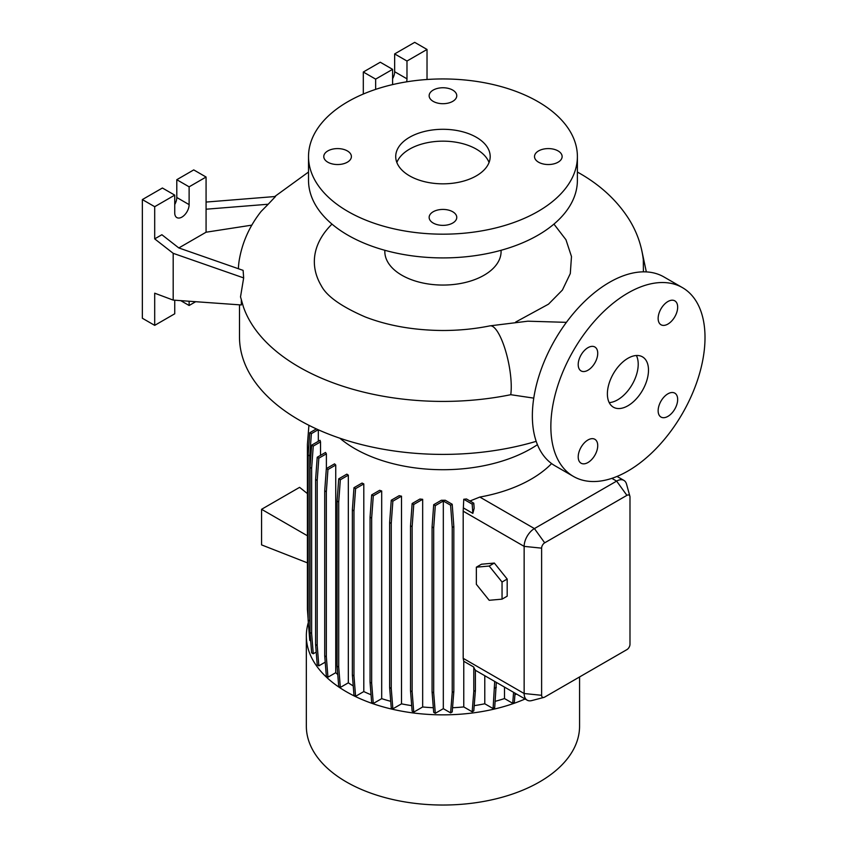 <?xml version="1.0" encoding="UTF-8"?>
<svg xmlns="http://www.w3.org/2000/svg" width="847" height="847" viewBox="0 0 847 847"><rect width="100%" height="100%" fill="white"/><g stroke="black" fill="none" stroke-linecap="round" stroke-linejoin="round"><path stroke-width="1.27" d="M627.934 405.755A29.063 16.781 120 0 0 646.928 380.144A29.063 16.781 120 0 0 642.471 356.852A29.063 16.781 120 0 0 627.934 358.292A29.063 16.781 120 0 0 608.951 383.903A29.063 16.781 120 0 0 613.397 407.195A29.063 16.781 120 0 0 627.934 405.755M609.205 402.611A29.063 16.781 120 0 0 617.654 399.826A29.063 16.781 120 0 0 636.393 355.507M347.355 150.925A13.806 7.972 0 0 0 332.299 149.199A13.806 7.972 0 0 0 323.776 156.568A13.806 7.972 0 0 0 327.821 162.201A13.806 7.972 0 0 0 342.866 163.926A13.806 7.972 0 0 0 351.399 156.568A13.806 7.972 0 0 0 347.355 150.925M452.722 90.089A13.806 7.972 0 0 0 437.666 88.363A13.806 7.972 0 0 0 429.143 95.732A13.806 7.972 0 0 0 433.188 101.365A13.806 7.972 0 0 0 448.243 103.09A13.806 7.972 0 0 0 456.766 95.732A13.806 7.972 0 0 0 452.722 90.089M558.088 150.925A13.806 7.972 0 0 0 543.033 149.199A13.806 7.972 0 0 0 534.51 156.568A13.806 7.972 0 0 0 538.554 162.201A13.806 7.972 0 0 0 553.61 163.926A13.806 7.972 0 0 0 562.133 156.568A13.806 7.972 0 0 0 558.088 150.925M452.722 211.761A13.806 7.972 0 0 0 437.666 210.035A13.806 7.972 0 0 0 429.143 217.393A13.806 7.972 0 0 0 433.188 223.036A13.806 7.972 0 0 0 448.243 224.762A13.806 7.972 0 0 0 456.766 217.393A13.806 7.972 0 0 0 452.722 211.761M667.902 416.375A13.806 7.972 120 0 0 676.922 404.21A13.806 7.972 120 0 0 674.805 393.146A13.806 7.972 120 0 0 667.902 393.823A13.806 7.972 120 0 0 658.881 405.999A13.806 7.972 120 0 0 660.999 417.063A13.806 7.972 120 0 0 667.902 416.375M667.902 324.073A13.806 7.972 120 0 0 676.922 311.908A13.806 7.972 120 0 0 674.805 300.844A13.806 7.972 120 0 0 667.902 301.532A13.806 7.972 120 0 0 658.881 313.697A13.806 7.972 120 0 0 660.999 324.761A13.806 7.972 120 0 0 667.902 324.073M587.966 370.224A13.806 7.972 120 0 0 596.987 358.059A13.806 7.972 120 0 0 594.869 346.995A13.806 7.972 120 0 0 587.966 347.672A13.806 7.972 120 0 0 578.946 359.848A13.806 7.972 120 0 0 581.063 370.912A13.806 7.972 120 0 0 587.966 370.224M587.966 462.526A13.806 7.972 120 0 0 596.987 450.36A13.806 7.972 120 0 0 594.869 439.297A13.806 7.972 120 0 0 587.966 439.974A13.806 7.972 120 0 0 578.946 452.139A13.806 7.972 120 0 0 581.063 463.203A13.806 7.972 120 0 0 587.966 462.526M239.489 304.825L239.489 336.937A203.471 117.468 0 0 0 299.076 419.996A203.471 117.468 0 0 0 536.193 441.34M533.769 398.132L510.762 394.702A203.471 117.468 180 0 1 299.076 367.016A203.471 117.468 180 0 1 243.438 306.985L240.516 296.873L243.661 277.911L173.19 253.327L173.19 300.103L241.331 304.962L241.331 300.134M339.869 438.217A124.657 71.974 0 0 0 354.808 448.635A124.657 71.974 0 0 0 537.443 444.686M308.34 622.524A136.611 78.877 0 0 0 306.339 635.97L306.339 726.154A136.611 78.877 0 0 0 346.349 781.929A136.611 78.877 0 0 0 495.23 799.028A136.611 78.877 0 0 0 579.57 726.154L579.57 676.944M306.339 635.97A136.611 78.877 0 0 0 346.349 691.745A136.611 78.877 0 0 0 525.098 698.997M384.824 250.278L384.824 251.495A58.136 33.562 0 0 0 401.849 275.233A58.136 33.562 0 0 0 465.204 282.506A58.136 33.562 0 0 0 501.085 251.495L501.085 250.278M553.938 224.095L565.955 239.733L571.481 256.525L570.296 273.56L562.397 290.066L548.496 304.168L515.685 322.051M308.52 156.568L308.52 180.295A134.429 77.617 0 0 0 347.895 235.18A134.429 77.617 0 0 0 494.404 252.004A134.429 77.617 0 0 0 577.389 180.295L577.389 156.568A134.429 77.617 0 0 0 538.014 101.682A134.429 77.617 0 0 0 391.505 84.859A134.429 77.617 0 0 0 308.52 156.568A134.429 77.617 0 0 0 347.895 211.443A134.429 77.617 0 0 0 494.404 228.267A134.429 77.617 0 0 0 577.389 156.568M476.353 137.278A47.231 27.273 0 0 0 424.876 131.37A47.231 27.273 0 0 0 395.718 156.568A47.231 27.273 0 0 0 409.556 175.848A47.231 27.273 0 0 0 461.033 181.756A47.231 27.273 0 0 0 490.191 156.568A47.231 27.273 0 0 0 476.353 137.278M489.058 162.497A47.231 27.273 0 0 0 476.353 149.146A47.231 27.273 0 0 0 429.768 142.243A47.231 27.273 0 0 0 396.851 162.497M251.855 225.133L206.075 232.216L206.075 177.034L189.125 186.827L189.125 204.625A10.175 5.876 -60 0 1 181.925 217.086A10.175 5.876 -60 0 1 176.843 217.584A10.175 5.876 -60 0 1 174.736 212.925L174.736 195.128L154.694 206.7L154.694 238.875L173.19 253.327M682.438 287.631L663.932 276.948A108.998 62.932 120 0 0 609.438 282.347A108.998 62.932 120 0 0 538.226 378.397A108.998 62.932 120 0 0 554.933 465.744L573.43 476.427A108.998 62.932 120 0 0 627.934 471.027A108.998 62.932 120 0 0 699.146 374.967A108.998 62.932 120 0 0 682.438 287.631A108.998 62.932 120 0 0 627.934 293.03A108.998 62.932 120 0 0 556.723 389.08A108.998 62.932 120 0 0 573.43 476.427M363.797 483.902A124.657 71.974 180 0 1 362.04 483.055L353.982 487.703L355.592 488.634L363.797 483.902L363.797 691.565A124.657 71.974 0 0 0 371.05 694.762M381.69 490.985A124.657 71.974 180 0 1 379.647 490.307L371.664 494.913L373.283 495.844L381.69 490.985L381.69 698.648A124.657 71.974 0 0 0 390.732 701.316M401.51 496.183A124.657 71.974 180 0 1 399.149 495.686L391.25 500.238L392.86 501.17L401.51 496.183L401.51 703.846A124.657 71.974 0 0 0 411.695 705.646M422.664 499.317A124.657 71.974 180 0 1 419.921 499.042L412.14 503.531L413.749 504.463L422.664 499.317L422.664 706.98A124.657 71.974 0 0 0 433.325 707.721M445.268 500.259A124.657 71.974 180 0 1 441.351 500.27L433.696 504.696L435.305 505.627L443.32 501.001L443.32 708.664L450.604 712.878L452.213 711.946L453.833 691.565L453.833 526.516L452.213 504.272L445.268 500.259M452.552 707.732A124.657 71.974 0 0 0 463.764 706.927L472.171 711.787L473.791 710.855L475.4 690.474L475.4 670.083A14.537 8.396 -60 0 1 473.791 667.065L463.764 661.274L463.764 706.927M463.764 508.136L472.848 513.388L474.161 508.327L473.791 503.192L466.496 498.978A124.657 71.974 180 0 1 463.764 499.264L463.193 511.186L463.193 658.331L463.764 661.274M551.619 463.574A124.657 71.974 180 0 1 479.826 497.062L469.979 500.99M543.88 697.42L531.704 700.596A14.537 8.396 -60 0 1 527.152 700.173A14.537 8.396 -60 0 1 524.145 693.524L524.145 546.379A14.537 8.396 -60 0 1 534.415 528.581L616.627 481.107A14.537 8.396 -60 0 1 623.9 480.397A14.537 8.396 -60 0 1 626.536 484.124L629.882 496.257A4.362 2.52 120 0 0 626.907 495.357L544.695 542.821A4.362 2.52 120 0 0 541.614 548.157L541.614 695.302A4.362 2.52 120 0 0 543.88 697.42A4.362 2.52 120 0 0 544.695 697.081L626.907 649.617A4.362 2.52 120 0 0 629.988 644.281L629.988 497.136A4.362 2.52 120 0 0 629.882 496.257M494.341 563.064L481.488 564.218L476.353 567.183L476.353 584.314L489.195 600.29L502.049 599.147L507.184 596.182L507.184 579.052L494.341 563.064L489.195 566.04L476.353 567.183M474.204 705.646A124.657 71.974 0 0 0 484.78 703.772L493.092 708.568L494.701 707.637L496.321 682.375M443.32 708.664L435.305 713.29L433.696 692.91L433.696 527.861L435.305 505.627M433.696 504.696L432.076 526.929L432.076 691.978L433.696 712.359L435.305 713.29M422.664 706.98L413.749 712.126L412.14 691.755L412.14 526.707L413.749 504.463M412.14 503.531L410.52 525.775L410.52 690.824L412.14 711.194L413.749 712.126M401.51 703.846L392.86 708.833L391.25 688.463L391.25 523.414L392.86 501.17M391.25 500.238L389.641 522.483L389.641 687.531L391.25 707.901L392.86 708.833M381.69 698.648L373.283 703.508L371.664 683.127L371.664 518.089L373.283 495.844M371.664 494.913L370.054 517.157L370.054 682.195L371.664 702.576L373.283 703.508M363.797 691.565L355.592 696.308L353.972 675.927L353.972 510.879L355.592 488.634M353.982 487.703L352.363 509.947L352.363 674.995L353.982 695.376L355.592 696.308M348.329 682.82L340.325 687.436L338.715 667.065L338.715 502.017L340.325 479.773L348.329 475.156L348.329 682.82A124.657 71.974 0 0 0 353.231 685.932M348.329 475.156A124.657 71.974 180 0 1 346.847 474.14L338.715 478.841L337.095 501.085L337.095 666.134L338.715 686.504L340.325 687.436M335.74 672.687L327.948 677.187L326.339 656.806L326.339 491.758L327.948 469.524L335.74 465.024L335.74 672.687A124.657 71.974 0 0 0 337.773 674.593M335.74 465.024A124.657 71.974 180 0 1 334.554 463.849L326.339 468.592L324.719 490.826L324.719 655.874L326.339 676.255L327.948 677.187M325.216 662.163L318.832 665.848L317.212 645.467L317.212 480.429L318.832 458.185L326.391 453.823A124.657 71.974 180 0 1 325.523 452.457L317.223 457.253L318.832 458.185M317.223 457.253L315.603 479.497L315.603 644.535L317.223 664.916L318.832 665.848M316.196 652.063L313.252 653.768L311.632 633.397L311.632 468.349L313.252 446.104L320.537 441.901A124.657 71.974 180 0 1 320.05 440.324L311.632 445.173L313.252 446.104M311.632 445.173L310.023 467.417L310.023 632.465L311.632 652.836L313.252 653.768M310.023 624.303L309.758 620.946L308.139 620.015L309.758 640.385L310.69 640.925M309.06 631.566L308.827 628.696M514.944 694.731A124.657 71.974 0 0 0 516.554 694.053M495.199 701.316A124.657 71.974 0 0 0 504.505 698.553L512.721 703.296L514.341 702.364L515.061 693.195M484.78 675.715L484.78 703.772M318.324 429.789L318.324 441.319M320.537 441.901L320.537 455.337M326.391 453.823L326.391 468.56M504.505 687.108L504.505 698.553M174.736 300.209L174.736 313.792L154.694 325.364L154.694 293.189L173.19 300.103M243.661 277.911L243.11 270.373L178.791 247.927L161.883 234.725L154.694 238.875M174.736 195.128L162.402 188.013L142.36 199.574L142.36 318.25L154.694 325.364M206.075 177.034L193.741 169.908L176.79 179.702L176.79 197.499A10.175 5.876 -60 0 1 174.736 204.508M189.125 301.236L189.125 305.492L195.678 301.701M189.125 305.492L180.718 300.632M154.694 206.7L142.36 199.574M189.125 186.827L176.79 179.702M206.075 232.216L178.833 247.938M206.075 209.209L268.203 204.233L261.109 211.443C249.526 226.128 242.221 242.433 239.203 260.357A204.593 118.125 0 0 0 238.399 268.721M268.203 204.233L275.508 196.493L206.075 202.062M427.026 79.491L427.026 49.465L414.691 42.35L394.649 53.922L394.649 71.72A10.175 5.876 -60 0 1 392.595 78.718M392.595 84.594L392.595 69.348L380.271 62.223L363.31 72.016L363.31 94.038M427.026 49.465L406.983 61.037L406.983 78.835A10.175 5.876 -60 0 1 406.571 81.841M406.983 61.037L394.649 53.922M392.595 69.348L375.645 79.131L363.31 72.016M375.645 79.131L375.645 89.38M331.982 224.106A128.617 74.261 0 0 0 321.267 285.683C326.614 296.132 341.267 306.55 365.237 316.947C388.064 325.767 413.887 330.277 442.716 330.499C459.021 330.489 474.765 328.943 489.937 325.862A39.968 10.873 78.5 0 1 503.891 345.565A39.968 10.873 78.5 0 1 511.249 386.772A39.968 10.873 78.5 0 1 510.762 394.702M643.402 271.845L643.297 259.648C641.571 245.09 636.7 231.453 628.654 218.717C616.785 200.316 600.428 185.175 579.581 173.275L577.389 172.026M310.023 632.465L311.632 633.397M310.023 467.417L311.632 468.349M352.363 674.995L353.972 675.927M352.363 509.947L353.972 510.879M432.076 691.978L433.696 692.91M432.076 526.929L433.696 527.861M450.604 712.878L452.224 692.497L452.224 527.448L450.604 505.204L443.32 501.001M450.604 505.204L452.213 504.272M452.224 692.497L453.833 691.565M452.224 527.448L453.833 526.516M307.419 535.77L261.575 509.301L261.575 544.896L307.419 562.853M261.575 509.301L299.594 487.343L307.419 493.6M315.603 644.535L317.212 645.467M315.603 479.497L317.212 480.429M370.054 682.195L371.664 683.127M370.054 517.157L371.664 518.089M472.171 711.787L473.791 691.406L473.791 667.065M473.791 691.406L475.4 690.474M472.848 513.388L472.171 504.124L463.764 499.264M472.171 504.124L473.791 503.192M309.758 620.946L309.758 455.898L311.368 433.653L318.176 429.725M308.139 619.221L307.419 609.311L307.419 444.262L308.922 425.321M308.139 620.015L308.139 454.966L309.758 432.722L316.376 428.9M309.758 432.722L311.368 433.653M308.139 454.966L309.758 455.898M324.719 655.874L326.339 656.806M324.719 490.826L326.339 491.758M326.339 468.592L327.948 469.524M389.641 687.531L391.25 688.463M389.641 522.483L391.25 523.414M512.721 703.296L513.589 692.348M337.095 666.134L338.715 667.065M337.095 501.085L338.715 502.017M338.715 478.841L340.325 479.773M410.52 690.824L412.14 691.755M410.52 525.775L412.14 526.707M493.092 708.568L494.701 681.443M494.701 688.188L496.321 687.256M502.049 599.147L502.049 582.016L507.184 579.052M502.049 582.016L489.195 566.04M541.614 695.302L524.145 693.524L463.193 658.331M541.614 548.157L524.145 546.379L463.193 511.186M626.907 495.357L616.627 481.107L611.852 478.354M544.695 542.821L534.415 528.581L479.826 497.062M189.125 204.625L176.79 197.499M406.983 78.835L394.649 71.72M577.389 172.259A39.968 23.07 -60 0 1 579.581 173.275M566.41 322.347L527.85 321.193L489.937 325.862M623.9 480.397L617.029 476.427M527.152 700.173L475.4 670.295M646.335 271.908L641.518 249.23M308.52 172.026L274.714 196.557"/></g></svg>
